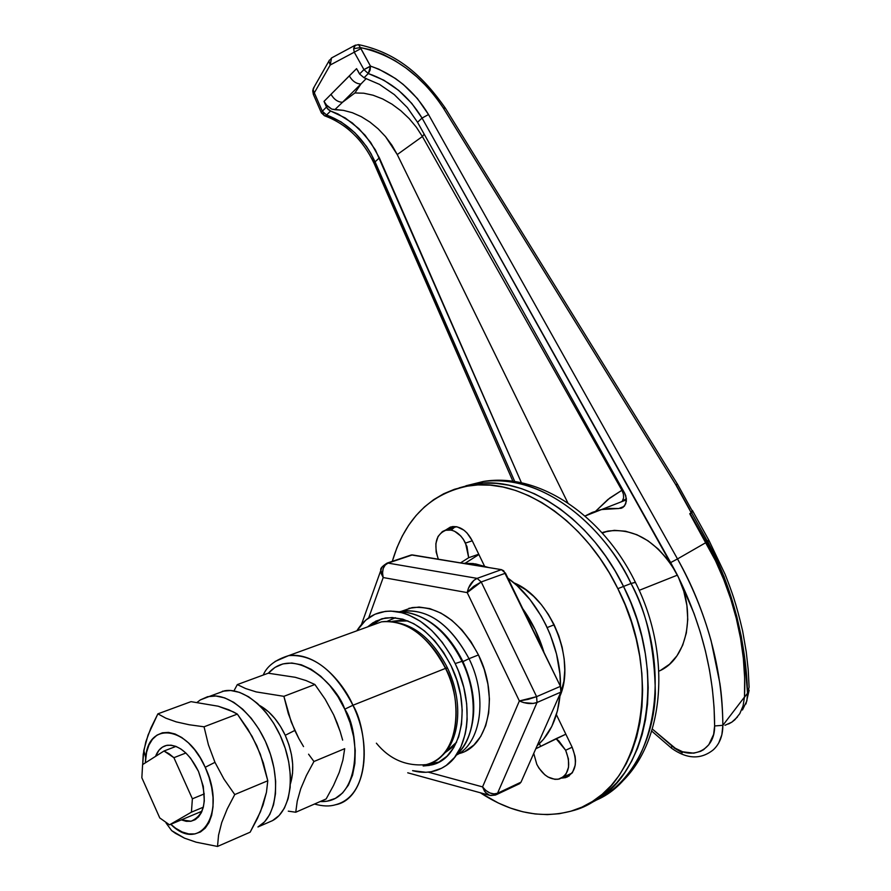 <?xml version="1.0" encoding="UTF-8"?>
<svg xmlns="http://www.w3.org/2000/svg" width="891" height="891" viewBox="0 0 891 891"><rect width="100%" height="100%" fill="white"/><g stroke="black" fill="none" stroke-linecap="round" stroke-linejoin="round"><path stroke-width="1.34" d="M603.808 532.083L614.4 530.345L625.56 531.225L636.898 534.734L647.98 540.77L658.371 549.157L667.693 559.57L675.556 571.643L677.394 575.14L639.181 590.343L677.394 575.14L678.463 577.357L422.056 118.058L417.534 122.267L624.636 493.113L625.772 495.73L626.34 501.265L624.58 505.888L620.994 508.338M658.883 671.157C686.605 659.774 696.673 614.478 678.463 577.357L683.753 591.167L686.894 605.412L687.763 619.546L686.337 632.989L682.695 645.218L677.004 655.765L669.497 664.263L660.498 670.388M724.973 725.307L731.845 722.144L734.841 719.783L739.786 713.646L743.072 705.917L744.486 697.04L722.868 725.33L744.486 697.04C745.622 671.112 742.894 644.917 736.3 618.443C729.729 592.159 719.627 566.854 706.017 542.541L677.505 558.935L428.526 114.538C414.181 90.759 394.824 74.599 370.456 66.079L360.398 47.579L371.725 50.03L383.342 54.462L394.824 60.555L406.118 68.117L416.743 76.782L426.622 86.405L435.554 96.841L443.217 107.867L675.712 484.615L691.16 512.626L689.757 513.751L706.017 542.541L677.505 558.935C691.572 583.739 702.787 611.048 711.129 640.852L719.906 683.486C721.699 695.325 722.679 709.269 722.868 725.33L714.615 725.953L714.081 707.554L712.366 688.843L709.481 669.965L705.449 651.043L700.293 632.165L694.044 613.531L678.463 577.357C702.32 626.061 714.37 675.59 714.615 725.953C715.183 750.857 690.503 761.471 671.758 745.767L652.368 729.061L675.278 748.251L682.662 751.792L693.755 753.162L700.538 751.358L703.6 749.665L708.779 744.776L713.635 734.373L714.615 725.953L722.868 725.33C722.245 668.183 707.12 612.718 677.505 558.935L428.526 114.538L417.456 98.6L403.311 84.489L395.437 78.486L378.831 69.175L370.456 66.079L363.94 69.621L370.5 66.346L368.273 73.541L383.787 80.179L398.689 90.414L411.787 103.389L422.056 118.058L417.534 122.267L407.365 107.588L394.334 94.613L379.499 84.378L364.051 77.74L368.273 73.541L363.94 69.621L359.552 73.998L356.578 68.64L324.012 101.385L326.485 107.054L322.319 111.23L314.323 92.842L330.205 65.021L354.262 52.201L363.94 69.621L359.552 73.998L357.603 70.233M618.811 508.516L609.544 508.427L600.634 509.741L592.181 512.436L584.997 516.045L601.559 509.541L618.811 508.516L624.179 506.378L618.811 508.516L622.675 507.636M521.424 482.755L379.366 157.852L375.089 161.839L514.742 481.519L371.191 153.954L366.446 146.358L354.83 132.692L341.175 121.933L326.563 115.006L330.594 111.007L345.24 117.946L358.962 128.705L370.645 142.382L379.366 157.852L375.089 161.839C364.163 138.706 347.991 123.103 326.563 115.006L330.594 111.007L337.956 113.948L352.29 122.902L365.121 135.243L375.423 149.966L521.424 482.755M620.76 508.405L622.965 507.447L625.727 503.783L626.351 498.515L624.636 493.113L417.534 122.267L407.365 107.588L394.334 94.613L379.499 84.378L364.051 77.74L368.273 73.541C390.815 81.315 408.746 96.161 422.056 118.058L428.526 114.538L422.056 118.058L670.656 562.589L677.505 558.935L670.656 562.589L675.556 571.643C656.901 541.383 634.336 527.862 607.874 531.092L601.926 532.684M676.481 485.55L689.712 509.529M436.824 98.489L436.078 97.52M355.442 45.085L353.649 48.704L360.398 47.579L353.649 48.704L354.262 52.201L360.766 48.66L354.262 52.201L363.94 69.621L368.273 73.541L370.088 70.222L370.5 66.346L363.94 69.621L370.456 66.079L360.454 47.88M671.758 745.767L671.625 748.284C687.039 759.232 700.95 759.733 713.357 749.777C719.638 743.929 722.801 735.788 722.868 725.33L721.866 734.774L718.736 742.983M682.283 752.806L673.964 747.85M356.578 68.64L349.294 75.869C352.335 81.114 356.2 83.832 360.911 84.021L342.512 102.276C337.834 102.12 333.991 99.458 330.995 94.268C333.991 99.458 337.834 102.12 342.512 102.276L334.804 109.693L331.775 109.114L343.447 110.361L352.379 112.723L361.312 116.688L369.988 122.123L378.152 128.839L385.547 136.646L397.252 154.566L422.39 136.523L397.252 154.566L567.89 502.992L397.252 154.566L391.984 145.311L385.547 136.646L378.152 128.839L369.988 122.123L361.312 116.688L352.379 112.723L343.447 110.361L334.804 109.693L342.512 102.276L354.908 92.954L363.773 93.21L373.117 95.237L382.629 98.934L391.995 104.18L400.917 110.796L409.136 118.559L416.364 127.224L422.39 136.523L621.896 490.273L422.39 136.523L424.183 134.162L422.39 136.523L416.364 127.224L409.136 118.559L400.917 110.796L391.995 104.18L382.629 98.934L373.117 95.237L363.773 93.21L354.908 92.954L360.911 84.021L342.512 102.276L354.908 92.954L360.911 84.021L366.312 78.464L360.911 84.021C356.2 83.832 352.335 81.114 349.294 75.869L324.012 101.385L327.22 108.357L330.594 111.007L328.211 109.515L326.485 107.054L322.319 111.23L326.563 115.006L322.319 111.23L314.323 92.842L313.476 94.669L314.323 92.842L313.209 89.958L312.73 90.893L313.331 88.421L328.857 61.167L330.205 65.032L328.868 61.134L329.492 60.031M364.051 77.74L359.552 73.998L364.051 77.74M331.775 109.114L327.264 106.107L324.012 101.385L325.972 104.659L331.775 109.114M620.927 501.978L626.061 499.216M621.896 490.273L622.72 489.671L621.896 490.273L623.399 494.115L621.896 490.273L609.734 498.069L595.745 511.122L607.907 499.495L621.896 490.273M321.439 113.001L322.319 111.23L321.439 113.001M325.393 115.741L326.563 115.006L325.393 115.741M324.313 115.663L323.121 113.291M374.131 163.51L375.089 161.839L374.131 163.51M622.497 500.675L623.6 497.779L623.399 494.115L623.6 497.779L622.497 500.675M313.365 88.365L314.144 87.017M314.233 86.873L312.741 90.849L313.342 94.368L321.328 112.734L324.458 115.73M313.376 90.771L314.323 92.842L330.205 65.021L354.262 52.201M333.1 57.135L331.452 58.015L330.205 65.032L331.519 57.96L354.752 45.474M353.649 48.704L354.651 45.575L358.472 44.606L360.398 47.579C393.655 54.841 421.265 74.933 443.217 107.867L445.422 108.212M677.539 484.247L675.712 484.615L677.539 484.247M677.483 484.214L445.5 108.39L443.217 107.867L675.712 484.615L691.16 512.626L692.084 510.599L691.75 512.069L689.757 513.751L715.495 560.74L723.704 579.484L730.653 598.73L736.3 618.443L740.544 638.346L743.339 658.204L744.653 677.828L744.486 697.04L744.72 677.884L743.462 658.104L740.711 638.056L736.467 617.964L730.798 598.061L723.793 578.638L715.506 559.715L690.313 513.762L692.218 512.147L692.552 510.666L691.706 509.975L692.563 511.612L691.639 512.715L707.098 540.692L705.928 541.36L690.313 513.762L691.639 512.715L707.098 540.692L705.928 541.36C719.705 565.896 729.874 591.435 736.467 617.964C743.049 644.616 745.722 670.968 744.486 697.04L743.072 705.917L739.786 713.646M330.416 59.463L331.519 57.96M728.548 723.982L731.823 722.155L737.481 716.977M724.249 577.101L707.866 541.639L708.991 540.481L707.098 540.692L708.991 540.481L725.218 574.595C731.767 591.657 735.855 601.893 742.66 631.106L746.246 651.844L748.217 669.787L749.108 687.195L747.527 693.254L744.408 655.887L741.256 636.363L736.824 616.628L731.088 596.903L724.272 577.613L716.319 558.857L707.098 540.692C733.393 587.782 746.458 646.064 747.527 693.254L744.475 697.241L747.527 693.254L746.87 700.894L742.459 709.971M469.022 658.694C449.309 622.742 426.065 607.105 399.268 611.805L402.643 611.037C428.515 608.765 450.646 624.647 469.022 658.694L478.467 654.941L469.022 658.694C487.978 696.807 481.251 743.417 456.27 755.123C481.251 743.417 487.978 696.807 469.022 658.694L462.952 661.612L469.022 658.694M635.45 582.402L631.04 583.494C646.565 611.226 654.673 647.98 655.364 693.744C653.86 738.271 631.908 784.559 594.141 800.987C654.807 777.732 676.135 670.611 631.04 583.494L623.533 586.434L615.091 570.853L605.624 556.14L595.266 542.441L584.128 529.922L572.345 518.696L560.071 508.884L547.419 500.564L534.555 493.814L521.603 488.68L508.716 485.183L496.009 483.334L483.624 483.122L471.662 484.515L459.177 487.856L471.662 484.515L483.624 483.122L496.009 483.334L508.716 485.183L521.603 488.68L534.555 493.814L547.419 500.564L560.071 508.884L572.345 518.696L584.128 529.922L595.266 542.441L605.624 556.14L615.091 570.853L623.533 586.434C590.187 517.693 525.757 475.594 475.638 483.869L459.177 487.856L475.638 483.869C525.757 475.594 590.187 517.693 623.533 586.434L631.04 583.494C597.794 515.043 533.442 473.177 483.312 481.485L465.915 485.795L483.312 481.485C553.367 473.076 611.961 540.748 631.04 583.494L635.428 582.213M565.852 734.195L556.084 738.672L565.64 750.255L572.145 747.215L565.64 750.255C571.198 764.779 569.126 774.346 559.459 778.968C550.493 780.393 542.942 775.515 536.805 764.333L533.742 753.396L536.805 764.333L539.022 768.254L544.746 774.725L548.043 777.03L554.893 779.347L558.178 779.246L563.847 776.573L566.008 774.079L568.547 767.24L568.425 758.876L565.64 750.255L558.869 740.944L556.084 738.672L535.781 748.774L565.852 734.195M562.912 777.308L572.044 773.098M456.136 526.659L454.878 527.216M465.525 543.076L472.252 540.792L465.525 543.076L468.688 557.71L478.745 554.213L468.688 557.71L466.984 546.617L463.342 539.278L460.736 535.959L454.633 531.292L451.392 530.112L445.132 530.279L442.359 531.604L438.038 536.471L435.866 543.633L436.145 551.997L438.327 559.214C433.282 543.688 436.078 533.921 446.714 529.9C454.232 529.343 460.502 533.731 465.525 543.076M547.185 627.565L554.157 624.791L547.185 627.565M623.533 586.434L630.861 602.706L636.976 619.479L641.81 636.553L645.318 653.738L647.445 670.845L648.191 687.652L647.545 703.99L645.529 719.672L642.177 734.518L637.544 748.384L631.697 761.137L624.725 772.631L616.706 782.777L607.74 791.498L597.95 798.715L587.77 804.228C647.824 780.371 668.473 673.451 623.533 586.434C668.473 673.451 647.824 780.371 587.77 804.228L597.95 798.715L607.74 791.498L616.706 782.777L624.725 772.631L631.697 761.137L637.544 748.384L642.177 734.518L645.529 719.672L647.545 703.99L648.191 687.652L647.445 670.845L645.318 653.738L641.81 636.553L636.976 619.479L630.861 602.706L623.533 586.434L617.853 588.661C666.1 681.804 638.58 795.028 571.632 810.988C541.594 819.052 511.156 812.982 480.316 792.756L498.325 803.014L510.532 808.104L522.839 811.779L535.135 813.962L547.308 814.619L559.258 813.717L570.841 811.222L581.946 807.135L592.448 801.466L602.238 794.249L611.193 785.517L619.212 775.359L626.184 763.832L632.02 751.068L636.642 737.169L639.983 722.278L641.988 706.563L642.611 690.18L641.854 673.329L639.705 656.177L636.185 638.936L631.329 621.807L625.204 604.989L617.853 588.661L623.533 586.434M453.887 527.795L451.492 529.889M465.258 563.168L478.901 554.525L465.258 563.168M460.547 562.878L468.688 557.71L460.547 562.878M539.389 743.695L540.659 746.346L539.389 743.695M469.847 485.673C430.999 492.946 405.149 518.172 392.296 561.352L396.896 547.787L402.275 536.026L408.691 525.233L416.086 515.51L424.439 506.957L433.661 499.673L443.696 493.759L454.466 489.282L465.882 486.319L477.832 484.927L490.217 485.15L502.925 487.021L515.822 490.529L528.775 495.697L541.65 502.479L554.302 510.833L566.598 520.678L578.393 531.949L589.541 544.512L599.921 558.256L609.399 573.024L617.853 588.661C584.44 519.687 519.965 477.42 469.847 485.673L483.312 481.485C539.033 472.085 602.951 515.744 635.328 582.179M561.608 778.11L567.389 776.952L572.501 772.452L575.218 765.213L575.519 760.892L575.096 756.336L572.145 747.204L556.385 714.649L572.145 747.204C578.025 762.585 575.831 772.731 565.551 777.643L561.62 778.11M559.96 696.105L563.903 681.203L564.76 670.322L564.17 658.917L562.165 647.312L558.78 635.795L554.102 624.669L548.255 614.222L541.416 604.722L533.742 596.424L525.456 589.53L513.817 582.781C550.482 597.382 576.087 659.83 559.96 696.105M484.47 566.052L472.141 540.57L467.062 533.03L463.933 530.178L457.128 526.848L450.478 527.026L445.433 530.19L452.183 526.637C460.168 526.024 466.817 530.668 472.141 540.57L484.47 566.052M401.718 611.204L412.143 607.595C438.027 605.29 460.135 621.072 478.467 654.941L484.214 669.353L487.923 684.232L489.437 698.978L488.691 712.956L485.74 725.608L480.739 736.423L473.901 744.999L465.536 751.013M462.028 752.583L461.415 752.316L462.028 752.583M517.415 783.902L518.54 784.013M519.553 783.746L521.012 782.164L560.851 692.118L561.274 689.367L560.45 686.348L503.716 570.786L501.41 569.639L411.33 554.937M489.772 795.362L487.321 794.182L484.481 791.152L482.566 786.898L485.851 790.484L489.861 792.945L493.959 793.926L497.534 793.257L537.028 702.487L497.534 793.257L521.012 782.164L560.851 692.118L537.028 702.487L533.219 703.433L523.641 702.609L519.364 700.95L467.218 592.604L519.364 700.95L482.566 786.898L428.237 772.141L482.566 786.898L519.364 700.95L528.207 699.357L536.605 696.651L481.218 581.968L505.509 573.18L481.218 581.968L536.605 696.651L560.45 686.348L505.509 573.18L501.41 569.639L412.366 554.915L388.064 563.101L477.108 578.37L501.41 569.639L477.108 578.37L388.064 563.101L385.168 565.039L383.23 568.469L382.54 572.857L383.197 577.546L368.707 617.808L383.197 577.546L467.218 592.604L383.197 577.546L381.27 573.693L380.903 570.017M408.902 608.319L419.093 607.049L429.908 608.642L440.934 613.086L451.737 620.259L461.872 629.881L470.905 641.598L478.467 654.941C499.35 696.528 488.524 747.003 458.876 753.619M468.499 591.056L467.218 592.604L468.477 588.071L473.845 580.364L477.108 578.37L481.218 581.968L473.711 586.323L468.499 591.056M382.128 567.066L384.767 565.295M496.476 794.616L519.085 783.924L521.012 782.164L497.534 793.257L495.608 795.028L490.64 795.529M381.894 567.378L380.869 570.262L383.197 577.546C381.66 570.296 383.275 565.473 388.064 563.101L410.606 555.193M477.108 578.37C472.03 580.854 468.733 585.587 467.218 592.604L481.218 581.968L477.108 578.37M537.028 702.487L560.851 692.118L560.45 686.348L536.605 696.651L537.028 702.487L536.605 696.651L519.364 700.95C525.668 703.79 531.548 704.302 537.028 702.487M489.727 795.351L495.608 795.028L497.534 793.257C492.3 794.917 487.31 792.801 482.566 786.898L485.428 792.433L489.727 795.351L407.722 772.798M462.785 661.267L462.05 661.322C472.82 680.802 482.71 729.852 456.615 754.621C476.217 738.049 479.035 695.838 462.05 661.322L455.178 663.561C474.68 703.032 469.446 751.269 445.177 766.16C435.521 772.363 424.662 773.867 412.578 770.659L425.876 772.285L431.355 771.717L441.624 768.242L446.313 765.38L454.533 757.461L460.914 746.903L465.191 734.084L466.472 726.978L467.151 719.494L466.672 703.734L463.788 687.462L458.587 671.346L455.178 663.561L462.05 661.322C447.572 633.211 429.239 616.94 407.042 612.507L399.413 612.05M435.699 763.576L434.229 763.665L435.699 763.576M407.967 620.938L392.408 621.317L401.574 620.247L407.967 620.938M372.349 624.892L381.615 618.855L372.349 624.892M367.638 626.885L375.813 621.127L385.213 618.031C410.851 615.837 432.826 631.797 451.147 665.889L443.607 652.457L434.596 640.651L424.517 630.939L413.792 623.7L402.843 619.178L392.118 617.519L382.039 618.733L372.973 622.742L367.627 626.885M356.823 630.817C366.246 615.87 379.577 609.466 396.807 611.571C420.318 616.271 439.775 633.601 455.178 663.561L451.291 656.077L442.226 642.277L431.779 630.538L420.396 621.294L408.546 614.89L402.598 612.841L390.949 611.07L385.358 611.371L374.933 614.267L365.789 620.091L356.812 630.817M423.169 765.982L429.317 765.402L438.762 762.173L447.026 756.192L453.764 747.627L458.676 736.812L461.538 724.138L462.206 710.127L460.647 695.325L456.916 680.379L451.147 665.889C472.319 708.267 461.182 759.377 431.199 765.001L423.169 765.982M428.014 764.144L438.94 762.083L428.014 764.144M444.776 752.895L456.626 742.125L452.027 747.538L444.776 752.895M401.908 612.039L407.042 612.507C434.552 617.329 454.076 643.959 462.05 661.322L462.797 661.189M395.426 617.719L387.529 621.161M204.306 793.892L192.378 798.804L191.431 812.158L203.326 807.201L191.431 812.158L192.378 798.804L173.901 757.684L185.885 753.006L173.901 757.684L168.978 753.686L163.989 751.013L142.605 764.601L141.847 777.754L159.767 817.938L169.502 824.832L191.431 812.158L169.502 824.832L159.767 817.938L141.847 777.754L142.605 764.601L163.989 751.013L173.901 757.684L192.378 798.804L204.306 793.892M202.012 811.211L169.502 824.832L202.012 811.211M175.961 746.402L163.989 751.013L175.961 746.402M462.886 563.268L473.177 563.569L488.736 567.545L475.616 563.925L462.886 563.268M507.926 578.159L517.014 585.599L530.034 599.621L541.271 616.182L546.06 625.215L550.237 634.604L556.541 654.117L559.916 673.863L560.461 686.371C561.219 646.153 538.509 599.766 507.926 578.159M560.172 693.643L557.465 710.762L551.819 726.377L543.543 739.24L537.117 745.756C550.504 734.017 558.189 716.642 560.172 693.643M522.794 608.776L535.123 629.547L543.978 652.412C539.222 636.486 532.161 621.94 522.794 608.776M426.221 764.634C455.301 759.21 466.06 709.559 445.522 668.373L447.438 667.871L445.522 668.373C459.032 688.888 465.425 754.22 426.221 764.634C406.24 766.483 389.634 759.332 376.381 743.194M344.761 709.191C359.908 730.486 362.682 803.649 320.181 801.555L327.108 801.187L335.406 798.358L342.601 792.945L348.403 785.116L352.558 775.159L354.874 763.453L355.242 750.456L353.616 736.701L350.074 722.746L344.761 709.191L352.936 705.26L344.761 709.191L337.889 696.584L329.748 685.435L320.693 676.202L311.093 669.241L301.347 664.797L291.836 663.004L282.937 663.906L274.963 667.426L268.358 673.217C294.587 643.948 337.333 685.625 344.761 709.191M335.294 804.807C374.086 794.917 366.724 726.867 352.936 705.26C374.042 748.507 364.107 799.873 335.294 804.807C329.625 806.567 322.687 806.31 314.49 804.038M445.522 668.373L352.936 705.26L445.522 668.373C427.736 635.227 406.407 619.713 381.537 621.829L370.767 625.749L381.537 621.829C411.709 617.474 437.47 649.472 445.522 668.373M451.236 681.671L454.566 694.969M275.085 661.456L288.617 655.631C313.264 653.894 334.704 670.444 352.936 705.26C344.628 685.435 318.477 651.666 288.617 655.631L275.085 661.456M439.508 757.94C460.602 741.758 463.621 701.34 447.438 667.882L446.113 668.785M445.856 668.25L434.129 649.561M257.956 826.971L272.512 820.622L257.956 826.971L264.538 821.881L269.795 814.441L273.504 804.929L275.475 793.703L275.642 781.207L273.96 767.953L270.496 754.477L265.407 741.345L258.88 729.105L251.217 718.246L242.72 709.203L233.754 702.331L224.677 697.887L215.856 695.994L207.625 696.695L200.297 699.936L209.864 696.239C229.9 692.786 256.708 716.531 268.848 749.699C281.188 782.788 275.92 817.615 257.956 826.971M197.167 702.342L200.297 699.936L197.167 702.342M268.804 822.237L272.512 820.622C290.544 811.244 295.901 776.596 283.639 743.729C271.566 710.795 244.769 687.273 224.677 690.77L215.678 694.089M222.427 691.238L230.68 690.503L239.512 692.363L248.6 696.762L257.566 703.556L266.053 712.522L273.704 723.292L280.208 735.443L285.276 748.485L288.706 761.872L290.355 775.047L290.154 787.466L288.138 798.637L284.407 808.115L279.117 815.532L272.512 820.622M155.569 756.37C157.985 749.977 161.906 746.268 167.296 745.266C179.058 744.653 189.449 753.352 198.47 771.361L190.607 758.23L185.907 753.04L180.951 749.041L175.939 746.391L171.05 745.177L166.483 745.433L162.407 747.137L158.977 750.222L155.569 756.37M143.819 750.367L148.073 734.997L157.885 713.847L165.86 718.179L176.218 721.877L189.17 724.751L204.05 726.8L208.405 744.787L214.965 762.328L223.964 779.09L234.756 794.549L267.79 780.761L266.442 792.389L263.068 804.985L257.499 818.35L250.148 832.183L217.515 846.45L218.551 835.168L221.714 822.582L227.25 808.917L234.756 794.549L267.79 780.761L260.35 754.22L252.097 736.334L237.351 714.092L204.05 726.8L237.351 714.092L228.798 709.782L218.184 706.207L191.008 701.651L157.885 713.847L191.008 701.651L218.184 706.207L233.297 711.853L237.351 714.092L247.988 729.339L256.775 745.633L263.357 763.008L267.79 780.761L266.442 792.389L260.54 811.601L250.148 832.183L217.515 846.45L196.165 842.195L184.504 838.164L175.404 833.308L171.673 830.646L166.06 823.006L171.673 830.646L184.504 838.164L196.165 842.195L217.515 846.45L218.551 835.168L221.714 822.582L227.25 808.917L234.756 794.549L223.964 779.09L214.965 762.328L205.208 767.296C227.082 812.815 200.319 854.079 170.782 824.286L175.638 828.229L182.232 831.994L188.725 833.92L194.895 833.92L200.475 831.96L205.253 828.118L209.04 822.493L211.657 815.31L213.005 806.845L213.016 797.412L211.668 787.41L209.04 777.23L205.208 767.296L214.965 762.328L208.405 744.787L204.05 726.8L189.17 724.751L176.218 721.877L165.86 718.179L157.885 713.847L150.869 728.081L145.846 741.746L143.228 754.332L142.671 764.567L143.819 750.367L145.679 757.684C148.162 720.975 187.511 725.809 205.208 767.296L200.352 757.996L194.65 749.721L188.369 742.793L181.731 737.481L175.026 733.972L168.499 732.402L162.418 732.792L157.016 735.12L152.461 739.274L148.942 745.065L146.581 752.271L145.333 762.874L145.679 757.684M181.307 819.887L186.219 821.313L190.83 821.268L195.006 819.776L198.57 816.858L201.377 812.625L203.315 807.235L204.306 800.898L203.293 786.374L198.47 771.361C208.082 798.102 205.621 814.719 191.064 821.224L181.307 819.887M294.787 730.453L285.243 735.298C293.028 753.263 294.754 769.456 290.41 783.88L292.538 773.533L292.694 764.378L291.48 754.699L288.962 744.865L285.243 735.298L294.787 730.453L288.305 713.602L283.884 696.328L256.174 691.906L245.626 688.543L237.318 684.589L233.943 690.904L237.318 684.589L268.224 673.206L237.318 684.589L245.626 688.543L256.174 691.906L283.884 696.328L314.891 684.5L283.884 696.328L291.268 722.1L298.897 738.65L294.787 730.453M303.541 746.591L298.897 738.65L303.541 746.591M313.944 761.504L308.576 754.198L313.944 761.504L344.694 748.674L342.901 760.09L339.237 772.419L333.524 785.472L326.162 798.937L295.745 812.236L297.238 801.143L300.724 788.802L306.415 775.471L313.944 761.504L306.415 775.471L300.724 788.802L297.238 801.143L295.745 812.236L326.162 798.937L333.524 785.472L339.237 772.419L342.901 760.09L344.694 748.674L313.944 761.504M288.283 811.155L295.745 812.236L288.283 811.155M342.656 740.12L340.195 731.622L342.656 740.12M337.221 723.169L340.195 731.622L333.702 714.916L337.221 723.169M268.224 673.206L295.277 677.305L306.047 680.557L314.891 684.5L325.159 699.212L333.702 714.916L325.159 699.212L314.891 684.5L306.047 680.557L295.277 677.305L268.224 673.206M259.604 705.472C269.951 711.207 278.504 721.153 285.243 735.298L280.453 726.365L274.818 718.447L268.559 711.831L259.604 705.472M651.744 731.11L671.625 748.273M601.559 509.541L626.418 499.829M324.547 115.752C346.321 123.916 362.815 139.753 374.031 163.265L512.904 481.251M626.373 498.826L622.419 500.798M358.472 44.606C398.968 53.081 424.083 77.851 445.3 108.067M677.572 484.359L691.928 510.387M607.874 531.092L602.294 533.096M692.63 510.888L708.902 540.336M749.142 690.224L745.956 703.957M456.426 526.704L446.714 529.9M412.143 607.595L402.643 611.037M635.439 582.413C672.995 656.634 664.508 748.228 615.681 787.299M565.551 777.643L569.226 775.872M361.501 624.368L380.869 570.262C380.012 568.692 382.094 566.297 387.128 563.09L411.442 554.915M467.786 738.695C477.153 715.562 475.482 689.745 462.785 661.256M396.807 611.571L407.042 612.507C430.253 617.307 448.819 633.523 462.741 661.167M431.199 765.001L439.363 761.861M263.257 675.033C266.888 666.245 275.341 659.774 288.617 655.631L381.537 621.829C408.479 619.69 430.431 635.005 447.393 667.782M209.864 696.239L224.677 690.77M167.296 824.754L166.762 823.429M191.064 821.224L195.964 819.163"/></g></svg>
